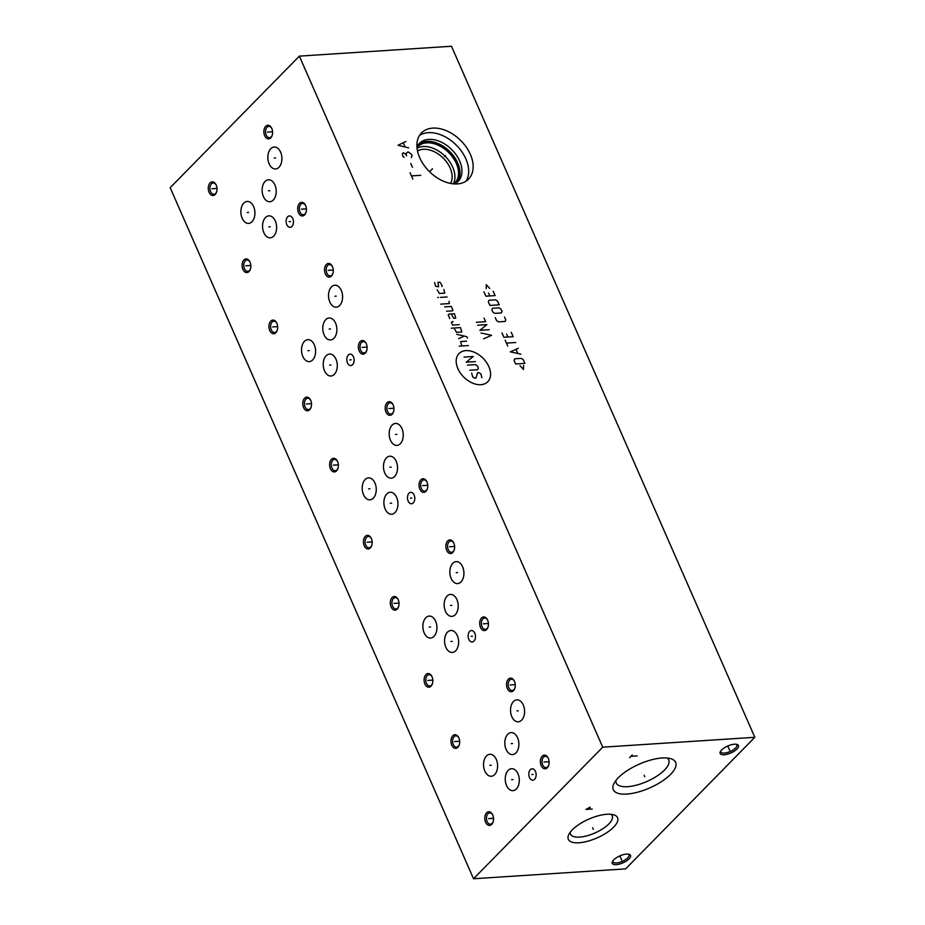 <?xml version="1.0" encoding="UTF-8"?>
<svg xmlns="http://www.w3.org/2000/svg" width="925" height="925" viewBox="0 0 925 925"><rect width="100%" height="100%" fill="white"/><g stroke="black" fill="none" stroke-linecap="round" stroke-linejoin="round"><path stroke-width="1.39" d="M451.469 46.25L754.823 737.306L602.718 747.18L299.365 56.124L451.469 46.25M432.784 128.112A32.965 22.061 -135.5 0 1 466.188 146.994A32.965 22.061 -135.5 0 1 468.547 179.103A32.965 22.061 -135.5 0 1 457.274 183.913A32.965 22.061 -135.5 0 1 423.87 165.032A32.965 22.061 -135.5 0 1 421.511 132.922A32.965 22.061 -135.5 0 1 432.784 128.112M754.823 737.306L625.635 868.876L473.531 878.75L170.177 187.694L299.365 56.124M602.718 747.18L473.531 878.75M305.62 205.512A6.833 4.359 86.3 0 1 305.909 212.727A6.833 4.359 86.3 0 1 298.498 212.762A6.833 4.359 86.3 0 1 299.388 203.5A6.833 4.359 86.3 0 1 305.412 205.073A6.833 4.359 86.3 0 1 305.62 205.512M271.788 128.448A6.833 4.359 86.3 0 1 272.077 135.663A6.833 4.359 86.3 0 1 264.677 135.697A6.833 4.359 86.3 0 1 265.556 126.436A6.833 4.359 86.3 0 1 271.58 128.02A6.833 4.359 86.3 0 1 271.788 128.448M216.196 185.069A6.833 4.359 86.3 0 1 216.485 192.284A6.833 4.359 86.3 0 1 209.085 192.319A6.833 4.359 86.3 0 1 209.963 183.058A6.833 4.359 86.3 0 1 215.999 184.63A6.833 4.359 86.3 0 1 216.196 185.069M250.028 262.133A6.833 4.359 86.3 0 1 250.317 269.348A6.833 4.359 86.3 0 1 242.905 269.372A6.833 4.359 86.3 0 1 243.795 260.11A6.833 4.359 86.3 0 1 249.819 261.694A6.833 4.359 86.3 0 1 250.028 262.133M270.794 148.671A11.008 7.018 86.3 0 1 274.158 147.006A11.008 7.018 86.3 0 1 281.466 154.729A11.008 7.018 86.3 0 1 278.968 167.298A11.008 7.018 86.3 0 1 275.592 168.963A11.008 7.018 86.3 0 1 268.296 161.239A11.008 7.018 86.3 0 1 270.794 148.671M265.07 181.45A11.008 7.018 86.3 0 1 268.447 179.785A11.008 7.018 86.3 0 1 275.743 187.509A11.008 7.018 86.3 0 1 273.245 200.077A11.008 7.018 86.3 0 1 269.869 201.742A11.008 7.018 86.3 0 1 262.573 194.019A11.008 7.018 86.3 0 1 265.07 181.45M265.498 217.514A11.008 7.018 86.3 0 1 268.874 215.849A11.008 7.018 86.3 0 1 276.17 223.573A11.008 7.018 86.3 0 1 273.673 236.141A11.008 7.018 86.3 0 1 270.297 237.806A11.008 7.018 86.3 0 1 263.001 230.082A11.008 7.018 86.3 0 1 265.498 217.514M243.807 203.107A11.008 7.018 86.3 0 1 247.183 201.442A11.008 7.018 86.3 0 1 254.479 209.166A11.008 7.018 86.3 0 1 251.982 221.734A11.008 7.018 86.3 0 1 248.605 223.411A11.008 7.018 86.3 0 1 241.309 215.675A11.008 7.018 86.3 0 1 243.807 203.107M366.288 343.718A6.833 4.359 86.3 0 1 366.578 350.933A6.833 4.359 86.3 0 1 359.178 350.968A6.833 4.359 86.3 0 1 360.056 341.707A6.833 4.359 86.3 0 1 366.08 343.291A6.833 4.359 86.3 0 1 366.288 343.718M332.468 266.666A6.833 4.359 86.3 0 1 332.757 273.881A6.833 4.359 86.3 0 1 325.346 273.916A6.833 4.359 86.3 0 1 326.224 264.642A6.833 4.359 86.3 0 1 332.26 266.227A6.833 4.359 86.3 0 1 332.468 266.666M276.876 323.288A6.833 4.359 86.3 0 1 277.165 330.502A6.833 4.359 86.3 0 1 269.753 330.526A6.833 4.359 86.3 0 1 270.643 321.264A6.833 4.359 86.3 0 1 276.668 322.848A6.833 4.359 86.3 0 1 276.876 323.288M310.696 400.34A6.833 4.359 86.3 0 1 310.985 407.555A6.833 4.359 86.3 0 1 303.585 407.59A6.833 4.359 86.3 0 1 304.464 398.328A6.833 4.359 86.3 0 1 310.488 399.901A6.833 4.359 86.3 0 1 310.696 400.34M331.462 286.889A11.008 7.018 86.3 0 1 334.838 285.224A11.008 7.018 86.3 0 1 342.134 292.947A11.008 7.018 86.3 0 1 339.637 305.516A11.008 7.018 86.3 0 1 336.261 307.181A11.008 7.018 86.3 0 1 328.965 299.457A11.008 7.018 86.3 0 1 331.462 286.889M325.739 319.657A11.008 7.018 86.3 0 1 329.115 317.992A11.008 7.018 86.3 0 1 336.422 325.716A11.008 7.018 86.3 0 1 333.925 338.284A11.008 7.018 86.3 0 1 330.549 339.949A11.008 7.018 86.3 0 1 323.241 332.225A11.008 7.018 86.3 0 1 325.739 319.657M326.167 355.72A11.008 7.018 86.3 0 1 329.543 354.055A11.008 7.018 86.3 0 1 336.839 361.779A11.008 7.018 86.3 0 1 334.341 374.347A11.008 7.018 86.3 0 1 330.965 376.012A11.008 7.018 86.3 0 1 323.669 368.289A11.008 7.018 86.3 0 1 326.167 355.72M304.475 341.325A11.008 7.018 86.3 0 1 307.852 339.66A11.008 7.018 86.3 0 1 315.147 347.384A11.008 7.018 86.3 0 1 312.65 359.952A11.008 7.018 86.3 0 1 309.274 361.617A11.008 7.018 86.3 0 1 301.978 353.893A11.008 7.018 86.3 0 1 304.475 341.325M426.957 481.937A6.833 4.359 86.3 0 1 427.246 489.152A6.833 4.359 86.3 0 1 419.846 489.175A6.833 4.359 86.3 0 1 420.725 479.913A6.833 4.359 86.3 0 1 426.749 481.497A6.833 4.359 86.3 0 1 426.957 481.937M393.137 404.873A6.833 4.359 86.3 0 1 393.426 412.087A6.833 4.359 86.3 0 1 386.014 412.122A6.833 4.359 86.3 0 1 386.904 402.861A6.833 4.359 86.3 0 1 392.928 404.445A6.833 4.359 86.3 0 1 393.137 404.873M337.544 461.494A6.833 4.359 86.3 0 1 337.833 468.709A6.833 4.359 86.3 0 1 330.422 468.744A6.833 4.359 86.3 0 1 331.312 459.482A6.833 4.359 86.3 0 1 337.336 461.055A6.833 4.359 86.3 0 1 337.544 461.494M371.364 538.547A6.833 4.359 86.3 0 1 371.653 545.773A6.833 4.359 86.3 0 1 364.253 545.796A6.833 4.359 86.3 0 1 365.132 536.535A6.833 4.359 86.3 0 1 371.156 538.119A6.833 4.359 86.3 0 1 371.364 538.547M392.131 425.095A11.008 7.018 86.3 0 1 395.507 423.43A11.008 7.018 86.3 0 1 402.803 431.154A11.008 7.018 86.3 0 1 400.305 443.722A11.008 7.018 86.3 0 1 396.929 445.387A11.008 7.018 86.3 0 1 389.633 437.664A11.008 7.018 86.3 0 1 392.131 425.095M386.419 457.875A11.008 7.018 86.3 0 1 389.795 456.21A11.008 7.018 86.3 0 1 397.091 463.934A11.008 7.018 86.3 0 1 394.593 476.502A11.008 7.018 86.3 0 1 391.217 478.167A11.008 7.018 86.3 0 1 383.921 470.443A11.008 7.018 86.3 0 1 386.419 457.875M386.835 493.938A11.008 7.018 86.3 0 1 390.211 492.262A11.008 7.018 86.3 0 1 397.507 499.997A11.008 7.018 86.3 0 1 395.01 512.566A11.008 7.018 86.3 0 1 391.633 514.231A11.008 7.018 86.3 0 1 384.337 506.507A11.008 7.018 86.3 0 1 386.835 493.938M365.144 479.532A11.008 7.018 86.3 0 1 368.52 477.867A11.008 7.018 86.3 0 1 375.816 485.59A11.008 7.018 86.3 0 1 373.318 498.159A11.008 7.018 86.3 0 1 369.942 499.824A11.008 7.018 86.3 0 1 362.646 492.1A11.008 7.018 86.3 0 1 365.144 479.532M487.625 620.143A6.833 4.359 86.3 0 1 487.914 627.358A6.833 4.359 86.3 0 1 480.514 627.393A6.833 4.359 86.3 0 1 481.393 618.131A6.833 4.359 86.3 0 1 487.429 619.704A6.833 4.359 86.3 0 1 487.625 620.143M453.805 543.091A6.833 4.359 86.3 0 1 454.094 550.306A6.833 4.359 86.3 0 1 446.683 550.329A6.833 4.359 86.3 0 1 447.573 541.067A6.833 4.359 86.3 0 1 453.597 542.651A6.833 4.359 86.3 0 1 453.805 543.091M398.212 599.701A6.833 4.359 86.3 0 1 398.502 606.916A6.833 4.359 86.3 0 1 391.102 606.95A6.833 4.359 86.3 0 1 391.98 597.689A6.833 4.359 86.3 0 1 398.004 599.273A6.833 4.359 86.3 0 1 398.212 599.701M432.033 676.765A6.833 4.359 86.3 0 1 432.333 683.98A6.833 4.359 86.3 0 1 424.922 684.014A6.833 4.359 86.3 0 1 425.801 674.753A6.833 4.359 86.3 0 1 431.836 676.325A6.833 4.359 86.3 0 1 432.033 676.765M452.799 563.313A11.008 7.018 86.3 0 1 456.175 561.637A11.008 7.018 86.3 0 1 463.471 569.372A11.008 7.018 86.3 0 1 460.974 581.941A11.008 7.018 86.3 0 1 457.597 583.606A11.008 7.018 86.3 0 1 450.302 575.87A11.008 7.018 86.3 0 1 452.799 563.313M447.087 596.082A11.008 7.018 86.3 0 1 450.463 594.417A11.008 7.018 86.3 0 1 457.759 602.14A11.008 7.018 86.3 0 1 455.262 614.709A11.008 7.018 86.3 0 1 451.886 616.374A11.008 7.018 86.3 0 1 444.59 608.65A11.008 7.018 86.3 0 1 447.087 596.082M447.503 632.145A11.008 7.018 86.3 0 1 450.88 630.48A11.008 7.018 86.3 0 1 458.176 638.204A11.008 7.018 86.3 0 1 455.69 650.772A11.008 7.018 86.3 0 1 452.313 652.437A11.008 7.018 86.3 0 1 445.006 644.713A11.008 7.018 86.3 0 1 447.503 632.145M425.812 617.75A11.008 7.018 86.3 0 1 429.188 616.073A11.008 7.018 86.3 0 1 436.484 623.808A11.008 7.018 86.3 0 1 433.998 636.377A11.008 7.018 86.3 0 1 430.622 638.042A11.008 7.018 86.3 0 1 423.315 630.307A11.008 7.018 86.3 0 1 425.812 617.75M548.305 758.361A6.833 4.359 86.3 0 1 548.594 765.576A6.833 4.359 86.3 0 1 541.183 765.599A6.833 4.359 86.3 0 1 542.073 756.338A6.833 4.359 86.3 0 1 548.097 757.922A6.833 4.359 86.3 0 1 548.305 758.361M514.473 681.297A6.833 4.359 86.3 0 1 514.762 688.512A6.833 4.359 86.3 0 1 507.363 688.547A6.833 4.359 86.3 0 1 508.241 679.285A6.833 4.359 86.3 0 1 514.265 680.858A6.833 4.359 86.3 0 1 514.473 681.297M458.881 737.919A6.833 4.359 86.3 0 1 459.17 745.134A6.833 4.359 86.3 0 1 451.77 745.168A6.833 4.359 86.3 0 1 452.649 735.895A6.833 4.359 86.3 0 1 458.673 737.479A6.833 4.359 86.3 0 1 458.881 737.919M492.713 814.971A6.833 4.359 86.3 0 1 493.002 822.186A6.833 4.359 86.3 0 1 485.59 822.221A6.833 4.359 86.3 0 1 486.481 812.959A6.833 4.359 86.3 0 1 492.505 814.543A6.833 4.359 86.3 0 1 492.713 814.971M513.467 701.52A11.008 7.018 86.3 0 1 516.844 699.855A11.008 7.018 86.3 0 1 524.14 707.579A11.008 7.018 86.3 0 1 521.642 720.147A11.008 7.018 86.3 0 1 518.266 721.812A11.008 7.018 86.3 0 1 510.97 714.088A11.008 7.018 86.3 0 1 513.467 701.52M507.756 734.3A11.008 7.018 86.3 0 1 511.132 732.623A11.008 7.018 86.3 0 1 518.428 740.358A11.008 7.018 86.3 0 1 515.93 752.927A11.008 7.018 86.3 0 1 512.554 754.592A11.008 7.018 86.3 0 1 505.258 746.857A11.008 7.018 86.3 0 1 507.756 734.3M508.183 770.352A11.008 7.018 86.3 0 1 511.548 768.687A11.008 7.018 86.3 0 1 518.856 776.422A11.008 7.018 86.3 0 1 516.358 788.979A11.008 7.018 86.3 0 1 512.982 790.655A11.008 7.018 86.3 0 1 505.686 782.92A11.008 7.018 86.3 0 1 508.183 770.352M486.492 755.956A11.008 7.018 86.3 0 1 489.857 754.291A11.008 7.018 86.3 0 1 497.164 762.015A11.008 7.018 86.3 0 1 494.667 774.583A11.008 7.018 86.3 0 1 491.291 776.248A11.008 7.018 86.3 0 1 483.995 768.525A11.008 7.018 86.3 0 1 486.492 755.956M287.663 216.785A5.723 3.654 86.3 0 1 289.421 215.918A5.723 3.654 86.3 0 1 293.213 219.942A5.723 3.654 86.3 0 1 291.918 226.475A5.723 3.654 86.3 0 1 290.161 227.342A5.723 3.654 86.3 0 1 286.357 223.318A5.723 3.654 86.3 0 1 287.663 216.785M348.332 354.992A5.723 3.654 86.3 0 1 350.089 354.125A5.723 3.654 86.3 0 1 353.893 358.148A5.723 3.654 86.3 0 1 352.587 364.693A5.723 3.654 86.3 0 1 350.829 365.56A5.723 3.654 86.3 0 1 347.037 361.536A5.723 3.654 86.3 0 1 348.332 354.992M409 493.21A5.723 3.654 86.3 0 1 410.758 492.331A5.723 3.654 86.3 0 1 414.562 496.355A5.723 3.654 86.3 0 1 413.255 502.899A5.723 3.654 86.3 0 1 411.498 503.767A5.723 3.654 86.3 0 1 407.705 499.743A5.723 3.654 86.3 0 1 409 493.21M469.669 631.417A5.723 3.654 86.3 0 1 471.426 630.549A5.723 3.654 86.3 0 1 475.23 634.573A5.723 3.654 86.3 0 1 473.935 641.118A5.723 3.654 86.3 0 1 472.178 641.985A5.723 3.654 86.3 0 1 468.374 637.961A5.723 3.654 86.3 0 1 469.669 631.417M530.349 769.623A5.723 3.654 86.3 0 1 532.106 768.756A5.723 3.654 86.3 0 1 535.899 772.78A5.723 3.654 86.3 0 1 534.604 779.324A5.723 3.654 86.3 0 1 532.846 780.191A5.723 3.654 86.3 0 1 529.042 776.168A5.723 3.654 86.3 0 1 530.349 769.623M736.959 748.996A9.978 3.804 -23.7 0 1 725.454 754.627A9.978 3.804 -23.7 0 1 720.344 751.701A9.978 3.804 -23.7 0 1 721.627 749.99A9.978 3.804 -23.7 0 1 736.982 744.405A9.978 3.804 -23.7 0 1 736.959 748.996M629.069 858.874A9.978 3.804 -23.7 0 1 617.565 864.505A9.978 3.804 -23.7 0 1 612.454 861.58A9.978 3.804 -23.7 0 1 613.737 859.868A9.978 3.804 -23.7 0 1 629.093 854.284A9.978 3.804 -23.7 0 1 629.069 858.874M662.196 757.98A34.04 12.996 -23.7 0 1 670.706 758.65A34.04 12.996 -23.7 0 1 666.786 777.798A34.04 12.996 -23.7 0 1 626.757 794.078A34.04 12.996 -23.7 0 1 613.934 783.579A34.04 12.996 -23.7 0 1 662.196 757.98M606.939 814.266A26.883 10.256 -23.7 0 1 613.657 814.798A26.883 10.256 -23.7 0 1 610.558 829.922A26.883 10.256 -23.7 0 1 578.946 842.768A26.883 10.256 -23.7 0 1 568.817 834.477A26.883 10.256 -23.7 0 1 606.939 814.266M254.93 212.9L254.757 210.669M315.598 351.107L315.437 348.887M376.267 489.325L376.105 487.093M436.947 627.532L436.773 625.3M497.615 765.75L497.442 763.518M570.32 832.095A22.767 8.683 156.3 0 0 570.563 834.177A22.767 8.683 156.3 0 0 579.559 837.102A22.767 8.683 -23.7 0 0 602.822 828.742A22.767 8.683 -23.7 0 0 612.246 815.885A22.767 8.683 -23.7 0 0 610.882 814.289M417.51 150.983A23.541 15.748 44.5 0 1 423.315 149.295A23.541 15.748 -135.5 0 1 445.919 161.112A23.541 15.748 -135.5 0 1 450.556 183.439M453.354 183.844A25.958 17.367 -135.5 0 0 447.908 159.343A25.958 17.367 -135.5 0 0 423.141 146.52A25.958 17.367 44.5 0 0 417.048 148.208M416.99 147.63A25.958 17.367 44.5 0 1 417.869 146.624A25.958 17.367 44.5 0 1 426.749 142.843A25.958 17.367 -135.5 0 1 453.053 157.713A25.958 17.367 -135.5 0 1 454.903 182.988A25.958 17.367 -135.5 0 1 453.921 183.89M454.672 183.855A26.478 17.714 -135.5 0 0 454.464 157.967A26.478 17.714 -135.5 0 0 427.026 141.918A26.478 17.714 44.5 0 0 417.013 146.878M457.135 182.294A27.137 18.153 -135.5 0 0 453.689 156.082A27.137 18.153 -135.5 0 0 426.783 141.363A27.137 18.153 44.5 0 0 418.528 144.381M454.522 183.925A27.137 18.153 -135.5 0 0 458.164 181.369A27.137 18.153 -135.5 0 0 456.222 154.938A27.137 18.153 -135.5 0 0 428.726 139.386A27.137 18.153 44.5 0 0 419.441 143.34A27.137 18.153 44.5 0 0 416.944 147.029M419.522 135.443A32.965 22.061 44.5 0 1 428.31 132.668A32.965 22.061 -135.5 0 1 460.315 149.653A32.965 22.061 -135.5 0 1 466.061 181.138M667.075 758.003A28.663 10.938 -23.7 0 1 668.729 759.957A28.663 10.938 -23.7 0 1 656.854 776.144A28.663 10.938 -23.7 0 1 627.555 786.678A28.663 10.938 156.3 0 1 616.235 783.001A28.663 10.938 156.3 0 1 615.911 780.457M736.173 744.232A8.741 3.342 -23.7 0 1 736.843 744.937A8.741 3.342 -23.7 0 1 735.56 748.013A8.741 3.342 -23.7 0 1 727.108 752.592A8.741 3.342 -23.7 0 1 720.829 751.967A8.741 3.342 -23.7 0 1 720.772 751.007M628.295 854.122A8.741 3.342 -23.7 0 1 628.954 854.816A8.741 3.342 -23.7 0 1 627.67 857.891A8.741 3.342 -23.7 0 1 619.218 862.47A8.741 3.342 -23.7 0 1 612.94 861.846A8.741 3.342 -23.7 0 1 612.882 860.886M306.025 212.368A5.654 3.607 86.3 0 1 305.065 213.86A5.654 3.607 86.3 0 1 303.331 214.716A5.654 3.607 86.3 0 1 300.024 212.068A5.654 3.607 86.3 0 1 300.868 204.286A5.654 3.607 86.3 0 1 302.602 203.431A5.654 3.607 86.3 0 1 305.574 205.419M272.204 135.304A5.654 3.607 86.3 0 1 271.245 136.796A5.654 3.607 86.3 0 1 269.51 137.663A5.654 3.607 86.3 0 1 266.203 135.015A5.654 3.607 86.3 0 1 267.036 127.234A5.654 3.607 86.3 0 1 268.77 126.378A5.654 3.607 86.3 0 1 271.753 128.355M216.612 191.926A5.654 3.607 86.3 0 1 215.652 193.417A5.654 3.607 86.3 0 1 213.918 194.273A5.654 3.607 86.3 0 1 210.611 191.637A5.654 3.607 86.3 0 1 211.455 183.855A5.654 3.607 86.3 0 1 213.178 183A5.654 3.607 86.3 0 1 216.161 184.977M250.432 268.978A5.654 3.607 86.3 0 1 249.472 270.482A5.654 3.607 86.3 0 1 247.738 271.337A5.654 3.607 86.3 0 1 244.431 268.689A5.654 3.607 86.3 0 1 245.275 260.908A5.654 3.607 86.3 0 1 247.01 260.052A5.654 3.607 86.3 0 1 249.981 262.041M366.693 350.575A5.654 3.607 86.3 0 1 365.733 352.067A5.654 3.607 86.3 0 1 363.999 352.922A5.654 3.607 86.3 0 1 360.692 350.286A5.654 3.607 86.3 0 1 361.536 342.504A5.654 3.607 86.3 0 1 363.271 341.649A5.654 3.607 86.3 0 1 366.242 343.626M332.873 273.511A5.654 3.607 86.3 0 1 331.913 275.014A5.654 3.607 86.3 0 1 330.179 275.87A5.654 3.607 86.3 0 1 326.872 273.222A5.654 3.607 86.3 0 1 327.716 265.44A5.654 3.607 86.3 0 1 329.45 264.585A5.654 3.607 86.3 0 1 332.422 266.573M277.28 330.132A5.654 3.607 86.3 0 1 276.321 331.636A5.654 3.607 86.3 0 1 274.586 332.491A5.654 3.607 86.3 0 1 271.279 329.843A5.654 3.607 86.3 0 1 272.123 322.062A5.654 3.607 86.3 0 1 273.858 321.206A5.654 3.607 86.3 0 1 276.829 323.195M311.112 407.197A5.654 3.607 86.3 0 1 310.141 408.688A5.654 3.607 86.3 0 1 308.418 409.544A5.654 3.607 86.3 0 1 305.1 406.908A5.654 3.607 86.3 0 1 305.944 399.126A5.654 3.607 86.3 0 1 307.678 398.259A5.654 3.607 86.3 0 1 310.661 400.248M427.373 488.782A5.654 3.607 86.3 0 1 426.413 490.285A5.654 3.607 86.3 0 1 424.679 491.14A5.654 3.607 86.3 0 1 421.361 488.493A5.654 3.607 86.3 0 1 422.205 480.711A5.654 3.607 86.3 0 1 423.939 479.855A5.654 3.607 86.3 0 1 426.922 481.844M393.541 411.729A5.654 3.607 86.3 0 1 392.582 413.221A5.654 3.607 86.3 0 1 390.847 414.076A5.654 3.607 86.3 0 1 387.54 411.44A5.654 3.607 86.3 0 1 388.384 403.658A5.654 3.607 86.3 0 1 390.119 402.803A5.654 3.607 86.3 0 1 393.09 404.78M337.949 468.351A5.654 3.607 86.3 0 1 336.989 469.842A5.654 3.607 86.3 0 1 335.255 470.698A5.654 3.607 86.3 0 1 331.948 468.062A5.654 3.607 86.3 0 1 332.792 460.268A5.654 3.607 86.3 0 1 334.526 459.413A5.654 3.607 86.3 0 1 337.498 461.402M371.781 545.403A5.654 3.607 86.3 0 1 370.821 546.906A5.654 3.607 86.3 0 1 369.087 547.762A5.654 3.607 86.3 0 1 365.768 545.114A5.654 3.607 86.3 0 1 366.612 537.332A5.654 3.607 86.3 0 1 368.347 536.477A5.654 3.607 86.3 0 1 371.33 538.466M488.042 627A5.654 3.607 86.3 0 1 487.082 628.491A5.654 3.607 86.3 0 1 485.347 629.347A5.654 3.607 86.3 0 1 482.041 626.711A5.654 3.607 86.3 0 1 482.885 618.929A5.654 3.607 86.3 0 1 484.608 618.073A5.654 3.607 86.3 0 1 487.591 620.051M454.21 549.936A5.654 3.607 86.3 0 1 453.25 551.439A5.654 3.607 86.3 0 1 451.516 552.294A5.654 3.607 86.3 0 1 448.209 549.647A5.654 3.607 86.3 0 1 449.053 541.865A5.654 3.607 86.3 0 1 450.787 541.009A5.654 3.607 86.3 0 1 453.759 542.998M398.617 606.557A5.654 3.607 86.3 0 1 397.658 608.049A5.654 3.607 86.3 0 1 395.923 608.916A5.654 3.607 86.3 0 1 392.616 606.268A5.654 3.607 86.3 0 1 393.46 598.487A5.654 3.607 86.3 0 1 395.195 597.631A5.654 3.607 86.3 0 1 398.166 599.608M432.449 683.621A5.654 3.607 86.3 0 1 431.489 685.113A5.654 3.607 86.3 0 1 429.755 685.968A5.654 3.607 86.3 0 1 426.448 683.321A5.654 3.607 86.3 0 1 427.292 675.539A5.654 3.607 86.3 0 1 429.027 674.683A5.654 3.607 86.3 0 1 431.998 676.672M548.71 765.206A5.654 3.607 86.3 0 1 547.75 766.709A5.654 3.607 86.3 0 1 546.016 767.565A5.654 3.607 86.3 0 1 542.709 764.917A5.654 3.607 86.3 0 1 543.553 757.136A5.654 3.607 86.3 0 1 545.288 756.28A5.654 3.607 86.3 0 1 548.259 758.269M514.89 688.154A5.654 3.607 86.3 0 1 513.918 689.645A5.654 3.607 86.3 0 1 512.196 690.501A5.654 3.607 86.3 0 1 508.877 687.865A5.654 3.607 86.3 0 1 509.721 680.083A5.654 3.607 86.3 0 1 511.456 679.216A5.654 3.607 86.3 0 1 514.439 681.205M459.297 744.764A5.654 3.607 86.3 0 1 458.337 746.267A5.654 3.607 86.3 0 1 456.603 747.122A5.654 3.607 86.3 0 1 453.285 744.475A5.654 3.607 86.3 0 1 454.129 736.693A5.654 3.607 86.3 0 1 455.863 735.837A5.654 3.607 86.3 0 1 458.846 737.826M493.118 821.828A5.654 3.607 86.3 0 1 492.158 823.319A5.654 3.607 86.3 0 1 490.423 824.175A5.654 3.607 86.3 0 1 487.117 821.539A5.654 3.607 86.3 0 1 487.961 813.757A5.654 3.607 86.3 0 1 489.695 812.902A5.654 3.607 86.3 0 1 492.667 814.879M445.48 155.55L444.567 156.475L445.48 155.55M432.53 168.732L429.57 171.749M457.898 368.659A20.142 13.47 44.5 0 0 480.861 384.696A20.142 13.47 44.5 0 0 488.863 366.647A20.142 13.47 44.5 0 0 465.899 350.61A20.142 13.47 44.5 0 0 457.898 368.659M471.681 373.099L472.617 376.787L474.583 378.163L475.913 378.071L477.647 372.717L478.965 372.625L480.931 374.001L481.867 377.689M467.495 365.121L475.45 364.612L477.416 365.976L478.375 368.173L477.682 369.711L469.738 370.231M475.485 361.606L466.223 362.207L473.253 356.507L463.98 357.108M468.455 345.568L459.182 346.17M466.535 341.198L460.569 341.579L461.829 345.996M467.46 338.134L466.813 336.677L456.707 334.33M458.627 338.712L464.292 336.087M453.932 328.017L456.522 332.341L461.818 332.006L460.558 327.589L451.284 328.19M453.146 321.565L451.377 322.178L452.649 325.103L459.274 324.663M451.169 313.945L453.747 318.281L455.736 318.154L454.476 313.737L449.18 314.072L448.174 314.893L449.77 318.535M446.578 311.251L452.533 310.858L452.88 310.083L451.273 306.441L444.659 306.869M440.728 304.128L449.33 303.573L449.03 301.342M447.11 296.971L440.497 297.399M438.508 297.526L437.733 297.33L438.508 297.526M437.19 289.86L439.444 293.468L444.752 293.121L443.803 289.433M441.861 286.565L442.208 285.79L439.942 282.183L437.964 282.31L438.554 286.773L435.583 286.218L434.646 282.53M483.613 338.839L491.603 335.312L481.046 333M477.635 325.23L486.908 324.629L479.878 330.329L489.14 329.728M476.352 322.316L485.625 321.703L484.029 318.061M520.012 365.71L523.492 369.491L523.55 365.491M524.903 363.398L523.296 359.756L521.33 358.38L514.716 358.808L514.034 360.357L515.63 363.999L524.903 363.398M518.289 348.332L510.299 351.847L520.844 354.159M517.769 353.362L516.069 349.477M515.722 342.504L506.461 343.106M507.733 346.019L505.177 340.18M501.974 332.896L503.894 337.267L513.167 336.665L511.248 332.295M506.588 334.098L507.871 337.012M495.257 317.587L496.54 320.501L498.494 321.877L505.119 321.438L505.802 319.9L504.53 316.986M501.385 312.939L502.067 311.39L501.107 309.204L499.142 307.84L492.528 308.268L491.846 309.806L492.805 311.991L494.771 313.367L501.385 312.939M499.188 304.834L497.592 301.192L495.627 299.816L489.001 300.243L488.319 301.793L489.926 305.435L499.188 304.834M483.948 291.826L485.868 296.197L495.141 295.595L493.222 291.225M488.562 293.028L489.845 295.942M489.73 288.45L486.261 284.68L486.203 288.681M412.851 179.092L410.053 172.721M411.452 175.912L420.725 175.311M412.446 167.309L410.769 163.482M411.336 157.551L412.041 155.527L411.486 154.255L408.041 151.85L406.283 153.284L406.075 154.602L403.693 152.798L402.421 153.527L402.768 156.128L404.109 157.354M406.63 155.886L406.075 154.602M405.878 141.502L398.016 145.283L408.677 147.873M405.034 146.797L403.346 142.97M302.729 209.085L301.388 209.177M302.972 209.073L306.406 208.853M268.909 132.032L267.556 132.125M269.14 132.021L272.586 131.789M213.317 188.654L211.964 188.735M213.548 188.631L216.993 188.411M247.137 265.706L245.796 265.799M247.38 265.695L250.814 265.475M275.546 157.944L274.205 158.036M269.834 190.723L268.493 190.804M270.262 226.787L268.909 226.868M248.571 212.38L247.218 212.472M363.409 347.303L362.057 347.384M363.641 347.291L367.075 347.06M329.578 270.239L328.236 270.331M329.809 270.227L333.254 270.007M273.985 326.86L272.644 326.953M274.216 326.849L277.662 326.629M307.817 403.924L306.464 404.005M308.048 403.901L311.482 403.682M336.226 296.15L334.873 296.243M330.502 328.93L329.161 329.022M330.93 364.993L329.578 365.074M309.239 350.587L307.886 350.679M424.078 485.509L422.725 485.602M424.309 485.498L427.755 485.278M390.246 408.457L388.905 408.538M390.477 408.434L393.923 408.214M334.653 465.078L333.312 465.159M334.896 465.055L338.33 464.836M368.485 542.131L367.132 542.223M368.717 542.119L372.162 541.888M396.894 434.368L395.542 434.449M391.171 467.137L389.83 467.229M391.599 503.2L390.257 503.292M369.908 488.805L368.566 488.886M484.746 623.728L483.393 623.808M484.978 623.704L488.423 623.485M450.914 546.663L449.573 546.756M451.157 546.652L454.591 546.432M395.322 603.285L393.981 603.378M395.565 603.273L398.999 603.042M429.154 680.337L427.801 680.43M429.385 680.326L432.831 680.106M457.563 572.575L456.21 572.668M451.851 605.355L450.498 605.436M452.267 641.418L450.926 641.499M430.576 627.011L429.235 627.104M545.415 761.934L544.073 762.027M545.646 761.923L549.092 761.691M511.594 684.882L510.242 684.962M511.826 684.858L515.26 684.639M456.002 741.492L454.649 741.584M456.233 741.48L459.667 741.26M489.822 818.556L488.481 818.637M490.053 818.544L493.499 818.313M518.231 710.793L516.89 710.874M512.519 743.561L511.167 743.654M512.936 779.625L511.594 779.717M491.244 765.229L489.903 765.31M290.462 221.584L289.12 221.676M351.13 359.802L349.789 359.883M411.81 498.008L410.457 498.101M472.478 636.215L471.126 636.308M533.147 774.433L531.794 774.514M728.969 748.753L729.617 750.233M728.842 748.452L727.767 746.001M621.08 858.631L621.727 860.111M620.952 858.331L619.877 855.891M644.147 775.289L644.806 776.769L644.147 775.289M629.601 757.656L632.214 754.997M630.908 756.326L637.094 755.922M592.613 827.771L593.26 829.263L592.613 827.771M589.121 809.202L590.185 807.143L586.022 809.41L592.208 809.005"/></g></svg>
